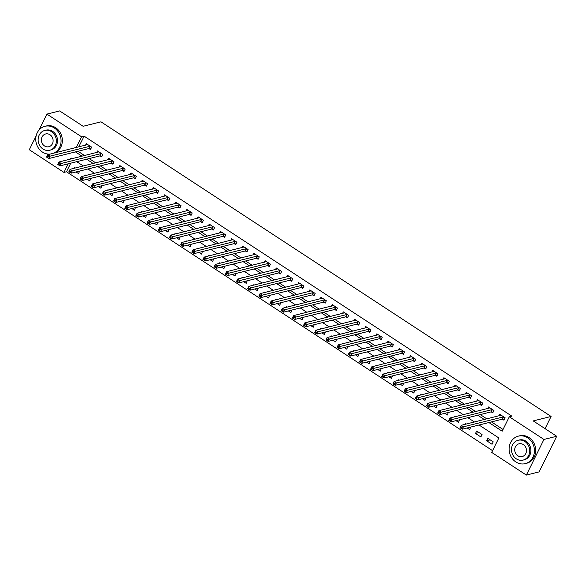 <?xml version="1.0" encoding="UTF-8"?>
<svg xmlns="http://www.w3.org/2000/svg" width="586" height="586" viewBox="0 0 586 586"><rect width="100%" height="100%" fill="white"/><g stroke="black" fill="none" stroke-linecap="round" stroke-linejoin="round"><path stroke-width="0.88" d="M39.05 130.004L46.909 114.102L59.655 110.922L83.124 126.283L100.975 121.829L551.082 416.456L533.231 420.909L556.7 436.27L539.091 471.898L526.345 475.078L491.705 452.407L498.84 437.962L479.033 424.997M70.738 163.179L66.489 171.764L492.562 450.663M66.489 171.764L63.94 172.401L29.3 149.73L36.127 135.923M493.229 441.859L487.867 438.35L486.68 440.76L492.042 444.269L493.229 441.859M482.058 434.548L476.696 431.032L475.502 433.442L480.864 436.951L482.058 434.548M467.137 427.97L469.694 429.641L470.661 427.091M466.097 424.096L465.518 423.722L465.225 424.315M455.967 420.653L458.516 422.323L459.49 419.774M454.919 416.785L454.348 416.404L454.055 416.998M444.789 413.335L447.345 415.013L448.312 412.456M443.741 409.468L443.17 409.094L442.877 409.687M433.618 406.025L436.167 407.695L437.141 405.146M432.571 402.157L431.999 401.776L431.706 402.37M422.44 398.707L424.997 400.385L425.963 397.828M421.393 394.839L420.821 394.466L420.528 395.059M411.269 391.397L413.819 393.067L414.793 390.518M410.222 387.522L409.643 387.148L409.35 387.742M400.092 384.079L402.648 385.749L403.615 383.2M399.044 380.211L398.473 379.831L398.18 380.424M388.921 376.769L391.47 378.439L392.444 375.89M387.873 372.894L387.295 372.52L387.002 373.114M377.743 369.451L380.299 371.121L381.266 368.572M376.695 365.583L376.124 365.203L375.831 365.796M366.565 362.133L369.121 363.811L370.088 361.254M365.525 358.266L364.946 357.892L364.653 358.486M355.394 354.823L357.951 356.493L358.918 353.944M354.347 350.955L353.776 350.575L353.483 351.168M344.216 347.505L346.773 349.183L347.74 346.626M343.176 343.638L342.598 343.264L342.305 343.85M333.046 340.195L335.602 341.865L336.569 339.316M331.998 336.32L331.427 335.946L331.134 336.54M321.868 332.877L324.424 334.547L325.391 331.998M320.828 329.01L320.249 328.629L319.956 329.222M310.697 325.567L313.254 327.237L314.221 324.688M309.65 321.692L309.078 321.318L308.785 321.912M299.519 318.249L302.076 319.919L303.043 317.37M298.479 314.382L297.9 314.001L297.607 314.594M288.349 310.932L290.898 312.609L291.872 310.053M287.301 307.064L286.73 306.69L286.437 307.284M277.171 303.621L279.727 305.291L280.694 302.742M276.123 299.754L275.552 299.373L275.259 299.966M266 296.304L268.549 297.981L269.523 295.425M264.953 292.436L264.381 292.062L264.088 292.648M254.822 288.993L257.379 290.663L258.345 288.114M253.775 285.118L253.203 284.745L252.91 285.338M243.651 281.676L246.201 283.346L247.175 280.797M242.604 277.808L242.025 277.427L241.732 278.02M232.474 274.365L235.03 276.035L235.997 273.479M231.426 270.49L230.855 270.117L230.562 270.71M221.303 267.048L223.852 268.718L224.826 266.169M220.255 263.18L219.677 262.799L219.384 263.392M210.125 259.73L212.681 261.407L213.648 258.851M209.077 255.862L208.506 255.489L208.213 256.082M198.947 252.42L201.503 254.09L202.47 251.541M197.907 248.545L197.328 248.171L197.035 248.764M187.776 245.102L190.333 246.779L191.3 244.223M186.729 241.234L186.158 240.861L185.865 241.447M176.598 237.791L179.155 239.462L180.122 236.912M175.558 233.917L174.98 233.543L174.687 234.136M165.428 230.474L167.984 232.144L168.951 229.595M164.38 226.606L163.809 226.225L163.516 226.819M154.25 223.163L156.806 224.834L157.773 222.277M153.21 219.289L152.631 218.915L152.338 219.508M143.079 215.846L145.636 217.516L146.603 214.967M142.032 211.978L141.46 211.597L141.167 212.191M131.901 208.528L134.458 210.206L135.425 207.649M130.861 204.66L130.282 204.287L129.989 204.88M120.731 201.218L123.28 202.888L124.254 200.339M119.683 197.343L119.112 196.969L118.819 197.563M109.553 193.9L112.109 195.578L113.076 193.021M108.513 190.032L107.934 189.659L107.641 190.245M98.382 186.59L100.931 188.26L101.905 185.711M97.335 182.715L96.763 182.341L96.47 182.935M87.204 179.272L89.761 180.942L90.727 178.393M86.157 175.404L85.585 175.024L85.292 175.617M76.034 171.962L78.583 173.632L79.557 171.075M74.986 168.087L74.407 167.713L74.122 168.307M488.9 422.535L502.173 431.223L509.307 416.778L511.856 416.141L84.098 136.142L78.758 146.94M77.997 151.261L84.596 155.583M89.167 158.579L95.774 162.901M100.345 165.889L106.952 170.211M111.516 173.207L118.123 177.529M122.694 180.517L129.301 184.846M133.864 187.835L140.472 192.157M145.042 195.145L151.649 199.474M156.213 202.463L162.82 206.785M167.391 209.781L173.998 214.102M178.562 217.091L185.169 221.413M189.739 224.409L196.347 228.73M200.917 231.719L207.517 236.048M212.088 239.037L218.695 243.358M223.266 246.347L229.866 250.676M234.437 253.665L241.044 257.986M245.615 260.982L252.214 265.304M256.785 268.293L263.392 272.615M267.963 275.61L274.57 279.932M279.134 282.921L285.741 287.25M290.312 290.238L296.919 294.56M301.482 297.549L308.09 301.878M312.66 304.867L319.267 309.188M323.831 312.184L330.438 316.506M335.009 319.495L341.616 323.816M346.18 326.812L352.787 331.134M357.357 334.123L363.965 338.452M368.535 341.44L375.135 345.762M379.706 348.751L386.313 353.08M390.884 356.068L397.484 360.39M402.055 363.386L408.662 367.708M413.233 370.696L419.832 375.018M424.403 378.014L431.01 382.336M435.581 385.324L442.188 389.653M446.752 392.642L453.359 396.964M457.93 399.952L464.537 404.281M469.1 407.27L475.707 411.592M480.278 414.588L486.885 418.909M491.449 421.898L503.03 429.479M502.488 419.246L503.938 420.199L505.132 417.789L499.763 414.28L498.964 415.892M491.31 411.929L492.767 412.881L493.954 410.478L488.592 406.962L487.794 408.581M480.139 404.618L481.589 405.571L482.783 403.161L477.414 399.652L476.616 401.263M468.961 397.301L470.419 398.253L471.605 395.843L466.244 392.334L465.445 393.946M457.791 389.99L459.241 390.943L460.428 388.533L455.066 385.024L454.267 386.635M446.613 382.673L448.07 383.625L449.257 381.215L443.895 377.706L443.097 379.318M435.435 375.355L436.892 376.307L438.079 373.905L432.717 370.389L431.919 372.007M424.264 368.045L425.714 368.997L426.908 366.587L421.546 363.078L420.748 364.69M413.086 360.727L414.544 361.679L415.73 359.277L410.368 355.761L409.57 357.379M401.915 353.417L403.366 354.369L404.56 351.959L399.198 348.45L398.399 350.062M390.737 346.099L392.195 347.051L393.382 344.641L388.02 341.133L387.221 342.744M379.567 338.789L381.017 339.734L382.211 337.331L376.842 333.822L376.051 335.434M368.389 331.471L369.847 332.423L371.033 330.013L365.671 326.505L364.873 328.116M357.218 324.153L358.669 325.105L359.863 322.703L354.493 319.187L353.702 320.806M346.04 316.843L347.498 317.795L348.685 315.385L343.323 311.877L342.524 313.488M334.87 309.525L336.32 310.477L337.514 308.075L332.145 304.559L331.346 306.178M323.692 302.215L325.149 303.167L326.336 300.757L320.974 297.249L320.176 298.86M312.521 294.897L313.971 295.849L315.165 293.44L309.796 289.931L308.998 291.542M301.343 287.587L302.801 288.532L303.988 286.129L298.626 282.62L297.827 284.232M290.173 280.269L291.623 281.221L292.81 278.811L287.448 275.303L286.649 276.914M278.995 272.951L280.452 273.904L281.639 271.501L276.277 267.985L275.479 269.604M267.817 265.641L269.274 266.593L270.461 264.183L265.099 260.675L264.301 262.286M256.646 258.323L258.096 259.276L259.29 256.873L253.928 253.357L253.13 254.976M245.468 251.013L246.926 251.965L248.112 249.555L242.75 246.047L241.952 247.658M234.297 243.695L235.748 244.648L236.942 242.238L231.58 238.729L230.781 240.341M223.12 236.385L224.577 237.33L225.764 234.927L220.402 231.419L219.604 233.03M211.949 229.067L213.399 230.02L214.593 227.61L209.224 224.101L208.433 225.713M200.771 221.75L202.229 222.702L203.415 220.299L198.053 216.783L197.255 218.402M189.6 214.439L191.051 215.392L192.245 212.982L186.875 209.473L186.084 211.085M178.422 207.122L179.88 208.074L181.067 205.671L175.705 202.155L174.906 203.774M167.252 199.811L168.702 200.764L169.896 198.354L164.527 194.845L163.728 196.457M156.074 192.494L157.531 193.446L158.718 191.036L153.356 187.527L152.558 189.139M144.903 185.183L146.354 186.128L147.547 183.726L142.178 180.217L141.38 181.828M133.725 177.866L135.183 178.818L136.37 176.408L131.008 172.899L130.209 174.511M122.555 170.548L124.005 171.5L125.192 169.098L119.83 165.582L119.031 167.2M111.377 163.238L112.834 164.19L114.021 161.78L108.659 158.271L107.861 159.883M100.199 155.92L101.656 156.872L102.843 154.47L97.481 150.954L96.683 152.572M89.028 148.61L90.478 149.562L91.672 147.152L86.31 143.643L85.512 145.255M545.053 428.652L551.082 416.456M556.7 436.27L543.947 439.456L526.345 475.078M46.909 114.102L81.549 136.78L76.209 147.577M84.098 136.142L81.549 136.78M509.307 416.778L543.947 439.456M75.448 151.899L82.047 156.22M86.618 159.209L93.225 163.538M97.796 166.527L104.396 170.848M108.967 173.844L115.574 178.166M120.145 181.155L126.744 185.476M131.315 188.472L137.922 192.794M142.493 195.783L149.1 200.112M153.664 203.1L160.271 207.422M164.842 210.411L171.449 214.74M176.012 217.728L182.62 222.05M187.19 225.046L193.798 229.368M198.361 232.356L204.968 236.678M209.539 239.674L216.146 243.996M220.71 246.984L227.317 251.313M231.888 254.302L238.495 258.624M243.065 261.612L249.665 265.941M254.236 268.93L260.843 273.252M265.414 276.248L272.014 280.569M276.585 283.558L283.192 287.88M287.763 290.876L294.362 295.197M298.933 298.186L305.54 302.515M310.111 305.504L316.718 309.826M321.282 312.814L327.889 317.143M332.46 320.132L339.067 324.454M343.63 327.449L350.238 331.771M354.808 334.76L361.416 339.082M365.979 342.078L372.586 346.399M377.157 349.388L383.764 353.717M388.328 356.706L394.935 361.027M399.505 364.016L406.113 368.345M410.683 371.334L417.283 375.655M421.854 378.651L428.461 382.973M433.032 385.962L439.632 390.283M444.203 393.279L450.81 397.601M455.381 400.59L461.98 404.919M466.551 407.907L473.158 412.229M477.729 415.218L484.336 419.547M72.181 158.681L71.082 157.964L70.518 159.099M68.188 163.809L63.94 172.401M474.47 422.008L467.862 417.686M463.292 414.69L456.684 410.368M452.121 407.38L445.514 403.058M440.943 400.062L434.336 395.74M429.772 392.752L423.165 388.423M418.594 385.434L411.987 381.112M407.417 378.124L400.817 373.795M396.246 370.806L389.639 366.484M385.068 363.488L378.468 359.167M373.897 356.178L367.29 351.849M362.719 348.86L356.12 344.539M351.549 341.55L344.942 337.221M340.371 334.232L333.764 329.911M329.2 326.922L322.593 322.593M318.022 319.604L311.415 315.283M306.852 312.287L300.244 307.965M295.674 304.976L289.066 300.647M284.503 297.659L277.896 293.337M273.325 290.348L266.718 286.019M262.154 283.031L255.547 278.709M250.976 275.713L244.369 271.391M239.799 268.403L233.199 264.081M228.628 261.085L222.021 256.763M217.45 253.775L210.85 249.446M206.279 246.457L199.672 242.135M195.101 239.147L188.502 234.818M183.931 231.829L177.324 227.507M172.753 224.511L166.146 220.19M161.582 217.201L154.975 212.879M150.404 209.883L143.797 205.561M139.234 202.573L132.626 198.244M128.056 195.255L121.449 190.933M116.885 187.945L110.278 183.616M105.707 180.627L99.1 176.305M94.536 173.31L87.929 168.988M83.359 165.999L76.751 161.677M490.204 439.881L486.68 440.76M479.026 432.563L475.502 433.442M504.297 419.473L502.121 419.239L462.237 429.194L460.003 427.729L461.197 425.319L501.155 415.188M460.845 426.645L461.197 425.319L463.431 426.784L462.237 429.194L461.263 428.198L461.739 427.231L460.845 426.645L460.369 427.612L461.263 428.198M503.674 416.836L461.739 427.231M460.003 427.729L460.369 427.612M493.126 412.156L490.943 411.921L451.066 421.876L448.832 420.411L450.019 418.008L489.984 407.878M449.667 419.334L450.019 418.008L452.253 419.466L451.066 421.876L450.085 420.88L450.561 419.92L449.667 419.334L449.191 420.294L450.085 420.88M492.504 409.526L450.561 419.92M481.948 404.838L479.773 404.611L439.888 414.558L437.654 413.101L438.841 410.691L478.806 400.56M438.496 412.017L438.841 410.691L441.082 412.156L439.888 414.558L438.914 413.57L439.39 412.603L438.496 412.017L438.02 412.983L438.914 413.57M481.326 402.208L439.39 412.603M437.654 413.101L438.02 412.983M470.778 397.528L468.595 397.293L428.718 407.248L426.483 405.783L427.67 403.38L467.635 393.25M427.319 404.706L427.67 403.38L429.904 404.838L428.718 407.248L427.736 406.252L428.212 405.285L427.319 404.706L426.842 405.666L427.736 406.252M470.148 394.898L428.212 405.285M459.6 390.21L457.424 389.976L417.54 399.93L415.306 398.473L416.492 396.063L456.457 385.932M416.148 397.389L416.492 396.063L418.734 397.528L417.54 399.93L416.565 398.934L417.042 397.975L416.148 397.389L415.672 398.348L416.565 398.934M458.977 387.58L417.042 397.975M415.306 398.473L415.672 398.348M547.595 454.692A14.174 12.562 -104 0 0 548.95 451.945M515.827 461.929A14.174 12.562 -104 0 0 525.202 463.651A14.174 12.562 -104 0 0 534.359 452.194A14.174 12.562 -104 0 0 527.722 437.859A14.174 12.562 -104 0 0 518.339 436.145A14.174 12.562 -104 0 0 509.183 447.594A14.174 12.562 -104 0 0 515.827 461.929M525.202 463.651L526.477 463.328A14.174 12.562 -104 0 0 535.633 451.879A14.174 12.562 -104 0 0 528.997 437.544A14.174 12.562 -104 0 0 519.614 435.823L518.339 436.145M518.127 440.284L519.299 439.991A10.204 9.039 76 0 1 526.052 441.229A10.204 9.039 76 0 1 530.835 451.55A10.204 9.039 76 0 1 524.243 459.798L523.071 460.091A10.204 9.039 -104 0 0 529.663 451.843A10.204 9.039 -104 0 0 524.88 441.522A10.204 9.039 -104 0 0 518.127 440.284A10.204 9.039 -104 0 0 511.534 448.532A10.204 9.039 -104 0 0 516.317 458.853A10.204 9.039 -104 0 0 523.071 460.091M523.357 444.606A6.578 5.831 -104 0 0 519.006 443.807A6.578 5.831 -104 0 0 514.757 449.118A6.578 5.831 -104 0 0 517.841 455.769A6.578 5.831 -104 0 0 522.192 456.567A6.578 5.831 -104 0 0 526.44 451.257A6.578 5.831 -104 0 0 523.357 444.606M53.546 153.232A14.174 12.562 -104 0 0 61.069 141.358A14.174 12.562 -104 0 0 54.366 128.012A14.174 12.562 -104 0 0 44.983 126.298A14.174 12.562 -104 0 0 35.834 137.747A14.174 12.562 -104 0 0 42.47 152.089A14.174 12.562 -104 0 0 50.088 154.096M54.82 152.917A14.174 12.562 -104 0 0 62.343 141.043A14.174 12.562 -104 0 0 55.641 127.697A14.174 12.562 -104 0 0 46.265 125.983L44.983 126.298M44.778 130.444L45.95 130.151A10.204 9.039 76 0 1 52.703 131.389A10.204 9.039 76 0 1 57.479 141.709A10.204 9.039 76 0 1 50.887 149.95L49.715 150.243A10.204 9.039 -104 0 0 56.307 142.002A10.204 9.039 -104 0 0 51.531 131.674A10.204 9.039 -104 0 0 44.778 130.444A10.204 9.039 -104 0 0 38.185 138.684A10.204 9.039 -104 0 0 42.961 149.012A10.204 9.039 -104 0 0 49.715 150.243M50.008 134.758A6.578 5.831 -104 0 0 45.657 133.96A6.578 5.831 -104 0 0 41.408 139.278A6.578 5.831 -104 0 0 44.485 145.929A6.578 5.831 -104 0 0 48.836 146.727A6.578 5.831 -104 0 0 53.084 141.409A6.578 5.831 -104 0 0 50.008 134.758M448.429 382.9L446.246 382.665L406.369 392.62L404.128 391.155L405.322 388.745L445.345 378.659M404.97 390.071L405.322 388.745L407.556 390.21L406.369 392.62L405.387 391.624L405.864 390.657L404.97 390.071L404.494 391.038L405.387 391.624M447.799 380.263L405.864 390.657M404.128 391.155L404.494 391.038M437.251 375.582L435.076 375.348L395.191 385.302L392.957 383.837L394.144 381.435L434.175 371.341M393.799 382.761L394.144 381.435L396.378 382.892L395.191 385.302L394.217 384.306L394.693 383.347L393.799 382.761L393.323 383.72L394.217 384.306M436.629 372.952L394.693 383.347M392.957 383.837L393.323 383.72M426.073 368.272L423.898 368.037L384.02 377.992L381.779 376.527L382.973 374.117L422.938 363.987M382.621 375.443L382.973 374.117L385.207 375.582L384.02 377.992L383.039 376.996L383.515 376.029L382.621 375.443L382.145 376.41L383.039 376.996M425.451 365.635L383.515 376.029M381.779 376.527L382.145 376.41M414.903 360.954L412.727 360.72L372.843 370.674L370.608 369.209L371.795 366.807L411.76 356.676M371.451 368.133L371.795 366.807L374.029 368.264L372.843 370.674L371.868 369.678L372.344 368.719L371.451 368.133L370.975 369.092L371.868 369.678M414.28 358.324L372.344 368.719M370.608 369.209L370.975 369.092M403.725 353.636L401.549 353.409L361.665 363.357L359.43 361.899L360.624 359.489L400.59 349.359M360.273 360.815L360.624 359.489L362.859 360.954L361.665 363.357L360.69 362.36L361.166 361.401L360.273 360.815L359.797 361.782L360.69 362.36M403.102 351.007L361.166 361.401M359.43 361.899L359.797 361.782M392.554 346.326L390.371 346.092L350.494 356.046L348.26 354.581L349.446 352.171L389.412 342.048M349.102 353.505L349.446 352.171L351.681 353.636L350.494 356.046L349.52 355.05L349.996 354.083L349.102 353.505L348.626 354.464L349.52 355.05M391.931 343.689L349.996 354.083M348.26 354.581L348.626 354.464M381.376 339.008L379.201 338.774L339.316 348.729L337.082 347.271L338.276 344.861L378.241 334.731M337.924 346.187L338.276 344.861L340.51 346.326L339.316 348.729L338.342 347.732L338.818 346.773L337.924 346.187L337.448 347.146L338.342 347.732M380.753 336.379L338.818 346.773M337.082 347.271L337.448 347.146M370.206 331.698L368.023 331.464L328.145 341.418L325.911 339.953L327.098 337.543L367.122 327.457M326.746 338.869L327.098 337.543L329.332 339.008L328.145 341.418L327.171 340.422L327.64 339.455L326.746 338.869L326.27 339.836L327.171 340.422M369.583 329.061L327.64 339.455M359.028 324.38L356.852 324.146L316.967 334.101L314.733 332.636L315.927 330.233L355.892 320.103M315.576 331.559L315.927 330.233L318.161 331.691L316.967 334.101L315.993 333.104L316.469 332.145L315.576 331.559L315.1 332.518L315.993 333.104M358.405 321.751L316.469 332.145M314.733 332.636L315.1 332.518M347.857 317.07L345.674 316.836L305.797 326.79L303.563 325.325L304.749 322.915L344.715 312.785M304.398 324.241L304.749 322.915L306.983 324.38L305.797 326.79L304.815 325.794L305.291 324.827L304.398 324.241L303.922 325.208L304.815 325.794M347.234 314.433L305.291 324.827M336.679 309.752L334.503 309.518L294.619 319.473L292.385 318.008L293.579 315.605L333.537 305.474M293.227 316.931L293.579 315.605L295.813 317.063L294.619 319.473L293.645 318.476L294.121 317.517L293.227 316.931L292.751 317.89L293.645 318.476M336.056 307.123L294.121 317.517M292.385 318.008L292.751 317.89M325.508 302.435L323.325 302.208L283.448 312.155L281.214 310.697L282.401 308.287L322.425 298.201M282.049 309.613L282.401 308.287L284.635 309.752L283.448 312.155L282.467 311.159L282.943 310.199L282.049 309.613L281.573 310.58L282.467 311.159M324.886 299.805L282.943 310.199M314.33 295.124L312.155 294.89L272.27 304.845L270.036 303.38L271.223 300.97L311.188 290.846M270.879 302.303L271.223 300.97L273.464 302.435L272.27 304.845L271.296 303.848L271.772 302.881L270.879 302.303L270.402 303.262L271.296 303.848M313.708 292.487L271.772 302.881M270.036 303.38L270.402 303.262M303.16 287.807L300.977 287.572L261.1 297.527L258.865 296.069L260.052 293.659L300.017 283.529M259.701 294.985L260.052 293.659L262.286 295.124L261.1 297.527L260.118 296.531L260.594 295.571L259.701 294.985L259.224 295.945L260.118 296.531M302.53 285.177L260.594 295.571M291.982 280.496L289.806 280.262L249.922 290.216L247.688 288.752L248.874 286.342L288.905 276.255M248.53 287.667L248.874 286.342L251.116 287.807L249.922 290.216L248.947 289.22L249.424 288.253L248.53 287.667L248.054 288.634L248.947 289.22M291.359 277.859L249.424 288.253M247.688 288.752L248.054 288.634M280.811 273.179L278.628 272.944L238.751 282.899L236.51 281.434L237.704 279.031L277.669 268.901M237.352 280.357L237.704 279.031L239.938 280.489L238.751 282.899L237.77 281.903L238.246 280.943L237.352 280.357L236.876 281.317L237.77 281.903M280.181 270.549L238.246 280.943M236.51 281.434L236.876 281.317M269.633 265.868L267.458 265.634L227.573 275.588L225.339 274.123L226.526 271.714L266.491 261.583M226.181 273.039L226.526 271.714L228.76 273.179L227.573 275.588L226.599 274.592L227.075 273.625L226.181 273.039L225.705 274.006L226.599 274.592M269.011 263.231L227.075 273.625M225.339 274.123L225.705 274.006M258.455 258.551L256.28 258.316L216.402 268.271L214.161 266.806L215.355 264.403L255.32 254.273M215.003 265.729L215.355 264.403L217.589 265.861L216.402 268.271L215.421 267.275L215.897 266.315L215.003 265.729L214.527 266.689L215.421 267.275M257.833 255.921L215.897 266.315M214.161 266.806L214.527 266.689M247.285 251.233L245.109 251.006L205.225 260.953L202.99 259.495L204.177 257.086L244.142 246.955M203.833 258.411L204.177 257.086L206.411 258.551L205.225 260.953L204.25 259.957L204.726 258.997L203.833 258.411L203.357 259.378L204.25 259.957M246.662 248.603L204.726 258.997M202.99 259.495L203.357 259.378M236.107 243.923L233.931 243.688L194.047 253.643L191.812 252.178L193.006 249.768L232.972 239.645M192.655 251.101L193.006 249.768L195.241 251.233L194.047 253.643L193.072 252.647L193.548 251.68L192.655 251.101L192.179 252.061L193.072 252.647M235.484 241.285L193.548 251.68M191.812 252.178L192.179 252.061M224.936 236.605L222.753 236.37L182.876 246.325L180.642 244.867L181.828 242.458L221.86 232.364M181.484 243.783L181.828 242.458L184.063 243.923L182.876 246.325L181.902 245.329L182.378 244.369L181.484 243.783L181.008 244.743L181.902 245.329M224.313 233.975L182.378 244.369M180.642 244.867L181.008 244.743M213.758 229.294L211.583 229.06L171.698 239.015L169.464 237.55L170.658 235.14L210.682 225.053M170.306 236.466L170.658 235.14L172.892 236.605L171.698 239.015L170.724 238.019L171.2 237.052L170.306 236.466L169.83 237.433L170.724 238.019M213.136 226.657L171.2 237.052M169.464 237.55L169.83 237.433M202.588 221.977L200.405 221.742L160.527 231.697L158.293 230.232L159.48 227.829L199.445 217.699M159.128 229.155L159.48 227.829L161.714 229.287L160.527 231.697L159.553 230.701L160.029 229.741L159.128 229.155L158.66 230.115L159.553 230.701M201.965 219.347L160.029 229.741M158.293 230.232L158.66 230.115M191.41 214.666L189.234 214.432L149.349 224.387L147.115 222.922L148.309 220.512L188.274 210.381M147.958 221.838L148.309 220.512L150.543 221.977L149.349 224.387L148.375 223.391L148.851 222.424L147.958 221.838L147.482 222.805L148.375 223.391M190.787 212.029L148.851 222.424M147.115 222.922L147.482 222.805M180.239 207.349L178.056 207.114L138.179 217.069L135.945 215.604L137.131 213.201L177.097 203.071M136.78 214.527L137.131 213.201L139.365 214.659L138.179 217.069L137.197 216.073L137.673 215.113L136.78 214.527L136.304 215.487L137.197 216.073M179.616 204.719L137.673 215.113M169.061 200.031L166.885 199.797L127.001 209.751L124.767 208.294L125.961 205.884L165.919 195.753M125.609 207.21L125.961 205.884L128.195 207.349L127.001 209.751L126.027 208.755L126.503 207.796L125.609 207.21L125.133 208.177L126.027 208.755M168.438 197.401L126.503 207.796M124.767 208.294L125.133 208.177M157.89 192.721L155.708 192.486L115.83 202.441L113.596 200.976L114.783 198.566L154.748 188.443M114.431 199.899L114.783 198.566L117.017 200.031L115.83 202.441L114.849 201.445L115.325 200.478L114.431 199.899L113.955 200.859L114.849 201.445M157.268 190.084L115.325 200.478M146.712 185.403L144.537 185.169L104.652 195.123L102.418 193.666L103.612 191.256L143.57 181.125M103.261 192.582L103.612 191.256L105.846 192.721L104.652 195.123L103.678 194.127L104.154 193.168L103.261 192.582L102.784 193.541L103.678 194.127M146.09 182.773L104.154 193.168M102.418 193.666L102.784 193.541M135.542 178.093L133.359 177.858L93.482 187.813L91.248 186.348L92.434 183.938L132.458 173.852M92.083 185.264L92.434 183.938L94.668 185.403L93.482 187.813L92.5 186.817L92.976 185.85L92.083 185.264L91.606 186.231L92.5 186.817M134.912 175.456L92.976 185.85M124.364 170.775L122.188 170.541L82.304 180.495L80.07 179.03L81.256 176.628L121.287 166.534M80.912 177.954L81.256 176.628L83.498 178.085L82.304 180.495L81.329 179.499L81.806 178.54L80.912 177.954L80.436 178.913L81.329 179.499M123.741 168.145L81.806 178.54M80.07 179.03L80.436 178.913M113.193 163.465L111.01 163.23L71.133 173.178L68.892 171.72L70.086 169.31L110.051 159.18M69.734 170.636L70.086 169.31L72.32 170.775L71.133 173.178L70.152 172.189L70.628 171.222L69.734 170.636L69.258 171.603L70.152 172.189M112.563 160.828L70.628 171.222M68.892 171.72L69.258 171.603M102.015 156.147L99.84 155.913L59.955 165.867L57.721 164.402L58.908 162L98.873 151.869M58.563 163.326L58.908 162L61.142 163.457L59.955 165.867L58.981 164.871L59.457 163.912L58.563 163.326L58.087 164.285L58.981 164.871M101.393 153.517L59.457 163.912M57.721 164.402L58.087 164.285M90.837 148.829L88.662 148.595L48.785 158.55L46.543 157.092L47.737 154.682L87.702 144.552M47.385 156.008L47.737 154.682L49.971 156.147L48.785 158.55L47.803 157.553L48.279 156.594L47.385 156.008L46.909 156.975L47.803 157.553M90.215 146.2L48.279 156.594M46.543 157.092L46.909 156.975M503.564 416.822L502.378 419.232M503.308 416.829L502.121 419.239M492.387 409.511L491.2 411.914M492.137 409.511L490.943 411.921M481.216 402.194L480.029 404.604M480.96 402.201L479.773 404.611M470.038 394.883L468.851 397.286M469.789 394.883L468.595 397.293M458.867 387.566L457.673 389.976M458.611 387.573L457.424 389.976M447.689 380.248L446.503 382.658M447.44 380.255L446.246 382.665M436.519 372.938L435.325 375.348M436.262 372.945L435.076 375.348M425.341 365.62L424.154 368.03M425.084 365.627L423.898 368.037M414.17 358.31L412.976 360.712M413.914 358.31L412.727 360.72M402.992 350.992L401.806 353.402M402.736 350.999L401.549 353.409M391.822 343.682L390.628 346.084M391.565 343.682L390.371 346.092M380.644 336.364L379.457 338.774M380.387 336.371L379.201 338.774M369.473 329.046L368.279 331.456M369.217 329.054L368.023 331.464M358.295 321.736L357.108 324.146M358.039 321.743L356.852 324.146M347.124 314.418L345.93 316.828M346.868 314.426L345.674 316.836M335.946 307.108L334.76 309.511M335.69 307.108L334.503 309.518M324.769 299.79L323.582 302.2M324.519 299.798L323.325 302.208M313.598 292.48L312.411 294.883M313.342 292.48L312.155 294.89M302.42 285.162L301.233 287.572M302.171 285.17L300.977 287.572M291.249 277.845L290.055 280.255M290.993 277.852L289.806 280.262M280.071 270.534L278.885 272.944M279.822 270.542L278.628 272.944M268.901 263.217L267.707 265.626M268.644 263.224L267.458 265.634M257.723 255.906L256.536 258.309M257.466 255.906L256.28 258.316M246.552 248.589L245.358 250.998M246.296 248.596L245.109 251.006M235.374 241.278L234.188 243.681M235.118 241.278L233.931 243.688M224.204 233.96L223.01 236.37M223.947 233.968L222.753 236.37M213.026 226.643L211.839 229.053M212.769 226.65L211.583 229.06M201.855 219.332L200.661 221.735M201.599 219.34L200.405 221.742M190.677 212.015L189.49 214.425M190.421 212.022L189.234 214.432M179.506 204.704L178.312 207.107M179.25 204.704L178.056 207.114M168.329 197.387L167.142 199.797M168.072 197.394L166.885 199.797M157.158 190.076L155.964 192.479M156.901 190.076L155.708 192.486M145.98 182.759L144.793 185.169M145.724 182.766L144.537 185.169M134.802 175.441L133.615 177.851M134.553 175.448L133.359 177.858M123.631 168.131L122.437 170.533M123.375 168.138L122.188 170.541M112.453 160.813L111.267 163.223M112.204 160.82L111.01 163.23M101.283 153.503L100.089 155.905M101.026 153.503L99.84 155.913M90.105 146.185L88.918 148.595M89.848 146.192L88.662 148.595"/></g></svg>
